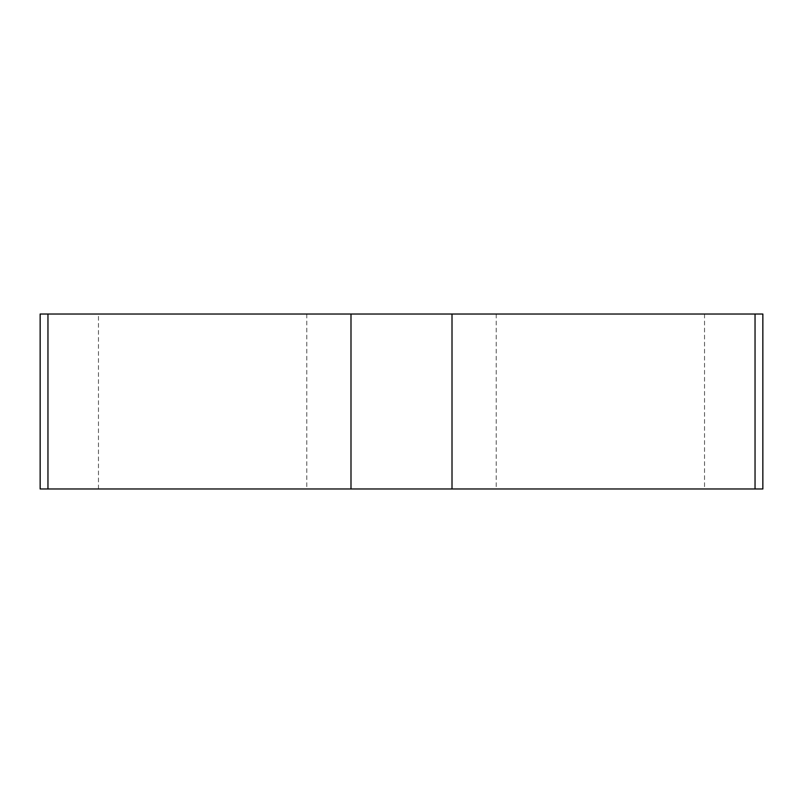<?xml version="1.0" encoding="UTF-8"?>
<svg xmlns="http://www.w3.org/2000/svg" width="803" height="803" viewBox="0 0 803 803"><rect width="100%" height="100%" fill="white"/><g stroke="black" fill="none" stroke-linecap="round" stroke-linejoin="round"><path stroke-width="0.6" stroke-dasharray="4.01 3.01" d="M319.484 314.023L496.204 314.023L319.484 314.023M762.85 314.023L40.15 314.023M40.15 488.977L762.85 488.977M319.484 488.977L496.204 488.977L319.484 488.977M47.959 488.977L755.041 488.977M704.532 314.023L704.532 488.977M98.468 488.977L98.468 314.023M306.796 314.023L306.796 488.977M496.204 314.023L496.204 488.977"/><path stroke-width="1.2" d="M452.009 314.023L762.85 314.023L762.85 488.977L40.15 488.977L40.15 314.023L452.009 314.023L452.009 488.977M755.041 314.023L755.041 488.977L40.19 488.977L47.959 488.977L47.959 314.023M350.991 488.977L350.991 314.023"/></g></svg>
